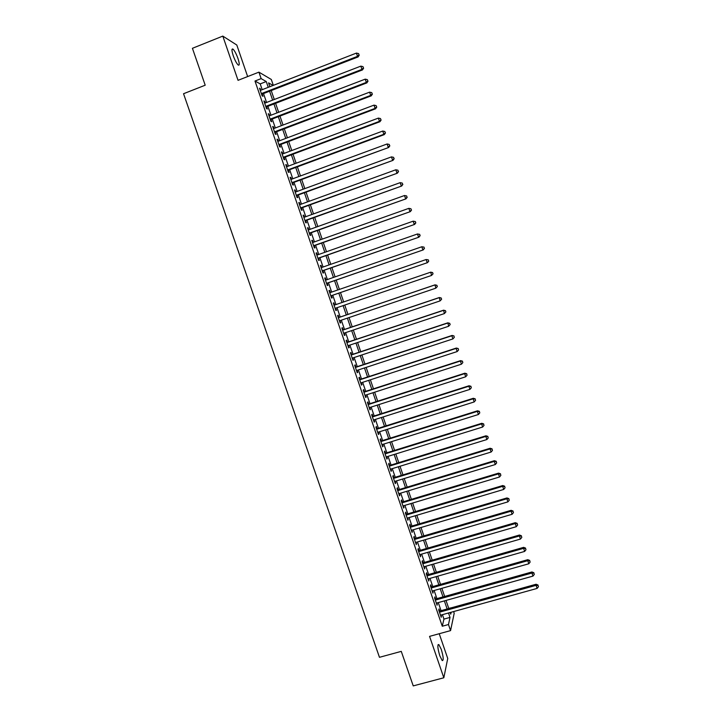 <?xml version="1.0" encoding="UTF-8"?>
<svg xmlns="http://www.w3.org/2000/svg" width="722" height="722" viewBox="0 0 722 722"><rect width="100%" height="100%" fill="white"/><g stroke="black" fill="none" stroke-linecap="round" stroke-linejoin="round"><path stroke-width="1.08" d="M441.259 649.358L438.832 644.547C437.288 644.556 437.613 648.311 439.815 655.802L442.243 660.612C443.786 660.549 443.452 656.803 441.259 649.358M237.971 58.491C236.265 53.807 234.614 50.684 232.998 49.123C231.536 48.401 231.618 50.585 233.224 55.666C234.948 60.377 236.599 63.491 238.197 65.025C239.659 65.729 239.587 63.554 237.971 58.491M448.75 608.402L452.252 607.563M453.624 611.57L454.201 613.267L450.564 630.613L448.47 624.53L450.023 617.409L448.506 612.987M247.646 76.568L236.807 45.035L222.809 36.1L192.422 48.302L205.201 85.205L183.541 93.725L379.465 657.309L401.27 651.37L413.237 685.9L443.822 677.778L447.739 658.473L439.229 633.717M262.194 89.681L260.209 83.896L254.983 81.026L261.138 78.617L258.918 72.146L271.31 79.465L273.331 85.349M439.752 611.038L439.03 608.935L438.741 610.081L441.232 617.319L441.124 615.036M435.619 598.998L434.897 596.886L434.59 597.996L437.081 605.253L436.981 602.96M431.476 586.932L430.754 584.82L430.438 585.894L432.929 593.159L432.83 590.867M427.334 574.856L426.603 572.745L426.278 573.782L428.769 581.057L428.669 578.755M423.182 562.763L422.451 560.651L422.108 561.653L424.608 568.936L424.509 566.626M419.022 550.66L418.291 548.539L417.939 549.505L420.439 556.797L420.339 554.487M414.861 538.531L414.13 536.41L413.76 537.339L416.269 544.641L416.161 542.33M410.692 526.392L409.961 524.262L409.573 525.156L412.091 532.466L411.982 530.156M406.513 514.235L405.782 512.106L405.385 512.963L407.903 520.282L407.795 517.963M402.334 502.061L401.603 499.922L401.197 500.743L403.706 508.071L403.598 505.752M398.147 489.868L397.416 487.729L396.992 488.514L399.51 495.852L399.925 495.048L399.401 493.523M393.959 477.657L393.219 475.518L392.786 476.267L395.313 483.614L395.737 482.847L395.196 481.285M389.754 465.437L389.023 463.298L388.571 464.002L391.098 471.367L391.541 470.636L390.99 469.029M385.557 453.199L384.817 451.051L384.357 451.719L386.893 459.093L387.344 458.398L386.775 456.746M381.342 440.943L380.611 438.795L380.133 439.427L382.669 446.81L383.138 446.151L382.552 444.454M377.128 428.669L376.397 426.512L375.909 427.108L378.445 434.5L378.924 433.886L378.328 432.153M372.913 416.377L372.173 414.22L371.668 414.78L374.213 422.18L374.709 421.603L374.095 419.825M368.68 404.067L367.94 401.91L367.435 402.434L369.971 409.843L370.485 409.302L369.854 407.479M364.457 391.748L363.707 389.591L363.184 390.07L365.729 397.488L366.253 396.983L365.612 395.124M360.215 379.402L359.475 377.245L358.933 377.687L361.487 385.115L362.02 384.655L361.361 382.75M355.973 367.047L355.233 364.881L354.673 365.287L357.228 372.732L357.778 372.299L357.11 370.359M351.722 354.673L350.982 352.507L350.414 352.877L352.968 360.323L353.527 359.935L352.85 357.95M347.472 342.282L346.722 340.116L346.145 340.441L348.708 347.905L349.277 347.553L348.582 345.522M343.212 329.873L342.463 327.707L341.867 327.996L344.43 335.468L345.017 335.152L344.304 333.077M338.943 317.454L338.194 315.279L337.589 315.523L340.152 323.005L340.757 322.734L340.026 320.613M334.665 305.009L333.925 302.834L333.293 303.041L335.874 310.532L336.488 310.298L335.748 308.141M330.378 292.518L329.638 290.37L329.006 290.542L331.578 298.042L332.21 297.852L331.461 295.668M326.082 280.001L325.36 277.889L324.71 278.024L327.283 285.542L327.932 285.38L327.174 283.195M321.777 267.465L321.064 265.398L320.406 265.488L322.987 273.015L323.646 272.898L322.887 270.705M317.472 254.92L316.768 252.88L316.092 252.944L318.682 260.471L319.35 260.389L318.601 258.205M313.149 242.348L312.464 240.354L311.778 240.372L314.368 247.917L315.045 247.872L314.296 245.679M308.835 229.767L308.159 227.809L307.455 227.782L310.045 235.336L310.74 235.336L309.991 233.143M304.503 217.16L303.845 215.237L303.123 215.183L305.722 222.746L306.435 222.782L305.677 220.58M300.172 204.543L299.522 202.656L298.791 202.557L301.39 210.138L302.121 210.21L301.363 208.008M295.83 191.908L295.199 190.057L294.45 189.922L297.058 197.503L297.798 197.62L297.04 195.418M291.489 179.255L290.867 177.441L290.1 177.269L292.708 184.859L293.466 185.012L292.708 182.81M287.13 166.583L286.526 164.815L285.75 164.589L288.358 172.197L289.134 172.396L288.376 170.184M282.78 153.894L282.185 152.161L281.39 151.9L284.008 159.517L284.793 159.752L284.026 157.54M278.412 141.187L277.835 139.49L277.031 139.193L279.649 146.819L280.443 147.098L279.685 144.878M274.044 128.462L273.476 126.81L272.654 126.467L275.281 134.102L276.093 134.418L275.326 132.198M269.667 115.719L269.116 114.103L268.277 113.724L270.903 121.368L271.734 121.729L270.967 119.5M265.29 102.957L264.748 101.378L263.9 100.963L266.526 108.625L267.366 109.013L266.608 106.793M254.983 81.026L442.279 626.236L443.949 619.097L442.433 614.675M441.052 610.677L438.281 602.599M436.918 598.628L434.13 590.497M432.776 586.562L429.969 578.385M428.633 574.486L425.809 566.256M424.482 562.393L421.639 554.108M420.321 550.281L417.46 541.951M416.161 538.152L413.282 529.767M411.991 526.004L409.094 517.575M407.813 513.847L404.898 505.364M403.634 501.664L400.701 493.135M399.447 489.471L396.495 480.888M395.25 477.26L392.29 468.623M391.053 465.04L388.075 456.349M386.857 452.793L383.851 444.057M382.642 440.528L379.628 431.738M378.427 428.254L375.395 419.41M374.213 415.962L371.153 407.064M369.98 403.652L366.911 394.708M365.747 391.324L362.661 382.326M361.514 378.978L358.41 369.926M357.273 366.623L354.141 357.516M353.022 354.24L349.881 345.089M348.762 341.849L345.603 332.643M344.502 329.44L341.325 320.18M340.233 317.012L337.039 307.698M335.965 304.567L332.761 295.217M331.678 292.067L328.474 282.744M327.382 279.549L324.187 270.254M323.077 267.014L319.891 257.745M318.763 254.46L315.595 245.218M314.449 241.888L311.281 232.674M310.126 229.298L306.976 220.12M305.803 216.699L302.653 207.539M301.462 204.073L298.33 194.94M297.13 191.429L293.998 182.332M292.78 178.776L289.666 169.706M288.43 166.096L285.325 157.053M284.071 153.407L280.975 144.391M279.712 140.7L276.625 131.711M275.335 127.965L272.266 119.013M270.967 115.222L267.898 106.296M266.58 102.461L263.521 93.562M260.904 90.178L259.505 88.183L262.14 95.855L262.998 96.288L262.23 94.059M450.564 630.613L429.563 636.371L443.822 677.778M442.279 626.236L448.47 624.53M222.809 36.1L238.043 80.332L258.918 72.146M450.167 612.527L450.736 614.178L451.151 612.256M273.087 85.449L268.584 82.877L269.893 86.685M271.219 90.575L274.279 99.492M275.596 103.327L278.665 112.271M279.965 116.071L283.042 125.041M284.324 128.787L287.41 137.794M288.683 141.494L291.778 150.519M293.024 154.174L296.137 163.235M297.374 166.845L300.487 175.933M301.706 179.498L304.828 188.613M306.038 192.124L309.169 201.276M310.361 204.741L313.51 213.911M314.684 217.34L317.833 226.546M318.998 229.921L322.156 239.153M323.303 242.484L326.479 251.743M327.608 255.028L330.784 264.315M331.903 267.564L335.089 276.869M336.19 280.073L339.394 289.414M340.477 292.563L343.681 301.931M344.755 305.063L347.959 314.395M349.042 317.563L352.219 326.84M353.32 330.044L356.488 339.268M357.598 342.517L360.738 351.686M361.866 354.962L364.989 364.087M366.126 367.399L369.231 376.46M370.386 379.817L373.473 388.824M374.637 392.208L377.705 401.17M378.879 404.591L381.929 413.498M383.12 416.955L386.153 425.818M387.353 429.31L390.367 438.11M391.577 441.638L394.582 450.393M395.8 453.948L398.788 462.658M400.015 466.25L402.984 474.905M404.23 478.533L407.172 487.133M408.435 490.798L411.359 499.344M412.632 503.044L415.547 511.537M416.829 515.273L419.717 523.721M421.016 527.493L423.886 535.886M425.195 539.686L428.056 548.034M429.373 551.87L432.216 560.164M433.543 564.035L436.368 572.275M437.703 576.183L440.51 584.378M441.864 588.313L444.653 596.462M446.015 600.433L448.795 608.52M268.241 87.326L266.256 81.541L261.138 78.617M447.135 608.989L444.364 600.894M443.001 596.923L440.212 588.782M438.859 584.847L436.052 576.652M434.707 572.754L431.882 564.514M430.556 560.642L427.713 552.348M426.395 548.512L423.534 540.173M422.235 536.374L419.356 527.981M418.065 524.208L415.168 515.77M413.887 512.033L410.971 503.541M409.708 499.841L406.775 491.294M405.52 487.63L402.569 479.038M401.324 475.41L398.363 466.755M397.127 463.163L394.149 454.463M392.921 450.907L389.925 442.153M388.716 438.633L385.701 429.825M384.501 426.341L381.46 417.487M380.277 414.031L377.227 405.123M376.054 401.703L372.976 392.741M371.821 389.366L368.725 380.35M367.579 377.001L364.475 367.94M363.337 364.628L360.215 355.513M359.087 352.237L355.946 343.067M354.836 339.827L351.668 330.604M350.567 327.4L347.39 318.122M346.298 314.954L343.103 305.623M342.029 302.491L338.817 293.132M337.743 289.982L334.539 280.641M333.438 277.447L330.252 268.142M329.133 264.893L325.956 255.615M324.828 252.321L321.651 243.07M320.505 239.74L317.346 230.508M316.182 227.132L313.032 217.936M311.859 214.506L308.709 205.346M307.527 201.871L304.386 192.729M303.186 189.218L300.054 180.103M298.836 176.538L295.722 167.459M294.486 163.849L291.381 154.797M290.127 151.142L287.031 142.117M285.759 138.416L282.672 129.418M281.39 125.664L278.313 116.702M277.013 112.903L273.945 103.968M272.627 100.123L269.577 91.216M260.209 83.896L266.256 81.541M443.949 619.097L450.023 617.409M259.749 88.887L260.371 88.644M264.126 101.621L264.748 101.378M268.494 114.338L269.116 114.103M272.853 127.045L273.476 126.81M277.212 139.725L277.835 139.49M281.562 152.396L282.185 152.161M285.903 165.04L286.526 164.815M290.244 177.675L290.867 177.441M294.576 190.292L295.199 190.057M298.899 202.882L299.522 202.656M303.222 215.463L303.845 215.237M307.536 228.026L308.159 227.809M311.841 240.57L312.464 240.354M316.146 253.106L316.768 252.88M320.442 265.615L321.064 265.398M324.738 278.105L325.36 277.889M329.015 290.587L329.638 290.37M333.293 303.041L333.925 302.834M335.865 310.514L336.488 310.298M340.134 322.942L340.757 322.734M344.394 335.36L345.017 335.152M348.654 347.76L349.277 347.553M352.905 360.143L353.527 359.935M357.155 372.507L357.778 372.299M361.397 384.853L362.02 384.655M365.63 397.19L366.253 396.983M369.854 409.5L370.485 409.302M374.077 421.801L374.709 421.603M378.301 434.084L378.924 433.886M382.507 446.349L383.138 446.151M386.721 458.596L387.344 458.398M390.918 470.825L391.541 470.636M395.115 483.036L395.737 482.847M399.302 495.238L399.925 495.048M403.49 507.422L404.112 507.232M407.668 519.587L408.291 519.398M411.838 531.735L412.461 531.554M416.007 543.865L416.63 543.684M420.168 555.985L420.791 555.805M424.319 568.088L424.942 567.907M428.471 580.172L429.094 579.992M432.613 592.239L433.236 592.058M436.756 604.287L437.379 604.115M440.889 616.326L441.512 616.155M261.608 94.302L358.103 56.921L357.534 56.352L261.373 93.616M359.014 54.908L358.581 53.599L359.014 54.908L357.534 56.352L356.433 53.085L260.281 90.421M358.103 56.921L359.24 55.134M358.581 53.599L356.433 53.085M265.985 107.027L362.48 69.917L361.939 69.384L265.759 106.387M363.419 67.931L362.976 66.632L363.419 67.931L361.939 69.384L360.838 66.126L264.667 103.201M362.48 69.917L363.635 68.148M362.976 66.632L360.838 66.126M270.344 119.744L366.866 82.886L366.325 82.398L270.145 119.139M367.805 80.945L367.363 79.646L367.805 80.945L366.325 82.398L365.233 79.149L269.044 115.953M366.866 82.886L368.012 81.144M367.363 79.646L365.233 79.149M274.703 132.433L371.234 95.846L370.711 95.394L274.513 131.873M372.191 93.932L371.749 92.633L372.191 93.932L370.711 95.394L369.619 92.154L273.421 128.696M371.234 95.846L372.399 94.113M371.749 92.633L369.619 92.154M279.062 145.113L375.602 108.778L375.097 108.381L278.882 144.599M376.568 106.91L376.126 105.611L376.568 106.91L375.097 108.381L374.005 105.132L277.789 141.422M375.602 108.778L376.767 107.073M376.126 105.611L374.005 105.132M283.403 157.775L379.962 121.702L379.474 121.341L283.241 157.297M380.936 119.861L380.503 118.57L380.936 119.861L379.474 121.341L378.373 118.101L282.158 154.12M379.962 121.702L381.135 120.005M380.503 118.57L378.373 118.101M287.753 170.41L384.321 134.599L383.842 134.283L287.6 169.977M385.304 132.803L384.862 131.503L385.304 132.803L383.842 134.283L382.75 131.052L286.508 166.809M384.321 134.599L385.494 132.929M384.862 131.503L382.75 131.052M292.085 183.036L388.662 147.487L291.95 182.648M389.663 145.718L389.221 144.427L389.663 145.718L388.201 147.207L387.109 143.976L290.867 179.48M388.662 147.487L389.844 145.826M389.221 144.427L387.109 143.976M296.417 195.644L393.012 160.347L296.291 195.292M394.013 158.614L393.58 157.324L394.013 158.614L392.56 160.113L391.468 156.891L295.208 192.133M393.012 160.347L394.194 158.714M393.58 157.324L391.468 156.891M300.74 208.234L397.344 173.199L300.632 207.927M398.363 171.502L397.921 170.212L398.363 171.502L396.91 173L395.818 169.778L299.549 204.768M397.344 173.199L398.535 171.583M397.921 170.212L395.818 169.778M305.054 220.806L401.676 186.023L304.964 220.535M402.705 184.363L402.262 183.081L402.705 184.363L401.252 185.87L400.168 182.657L303.881 217.385M401.676 186.023L402.867 184.426M402.262 183.081L400.168 182.657M309.368 233.359L405.999 198.839L309.287 233.134M407.037 197.205L406.603 195.924L407.037 197.205L405.593 198.721L404.51 195.518L308.213 229.984M405.999 198.839L407.199 197.259M406.603 195.924L404.51 195.518M313.673 245.904L410.313 211.636L313.61 245.715M411.359 210.039L410.926 208.757L411.359 210.039L409.925 211.564L408.842 208.351L312.527 242.574M410.313 211.636L411.522 210.066M410.926 208.757L408.842 208.351M317.969 258.422L414.627 224.407L317.924 258.277M415.682 222.845L414.248 224.38L413.164 221.176L415.403 221.582L415.682 222.845L415.403 221.582M316.85 255.137L413.164 221.176L415.249 221.564M414.627 224.407L415.836 222.863M322.265 270.921L418.931 237.168L322.229 270.822M420.005 235.643L418.57 237.177L417.487 233.973L419.717 234.361L420.005 235.643L419.717 234.361M321.155 267.691L417.487 233.973L419.572 234.361M418.931 237.168L420.15 235.634M326.552 283.412L423.236 249.902L326.534 283.349M424.31 248.413L422.884 249.956L421.801 246.762L424.022 247.123L424.31 248.413L424.022 247.123M325.46 280.217L421.801 246.762L423.877 247.141M423.236 249.902L424.455 248.395M330.838 295.885L427.532 262.627L330.829 295.858M428.615 261.165L427.189 262.718L426.115 259.532L428.317 259.866L428.615 261.165L428.317 259.866M329.755 292.735L426.115 259.532L428.182 259.893M427.532 262.627L428.751 261.138M433.047 273.855L432.613 272.582L433.047 273.855L431.494 275.461L335.116 308.348M432.911 273.909L431.494 275.461L430.745 272.158L334.042 305.225L430.42 272.275L432.487 272.636M432.613 272.582L430.745 272.158M437.333 286.562L436.9 285.289L437.333 286.562L435.79 288.195L339.403 320.83M437.207 286.625L435.79 288.195L435.032 284.847L338.32 317.662M338.338 317.707L434.716 285.01L436.774 285.361M436.9 285.289L435.032 284.847M441.611 299.251L441.178 297.978L441.611 299.251L440.077 300.903L343.681 333.284M441.494 299.332L440.077 300.903L439.31 297.527L342.58 330.089M342.616 330.171L439.003 297.726L441.061 298.06M441.178 297.978L439.31 297.527M445.889 311.922L445.456 310.65L445.889 311.922L444.364 313.592L347.959 345.73M445.772 312.021L444.364 313.592L443.579 310.18L346.849 342.49M346.885 342.616L443.29 310.424L445.348 310.749M445.456 310.65L443.579 310.18M450.158 324.575L449.725 323.312L450.158 324.575L448.642 326.272L352.228 358.148M450.05 324.683L448.642 326.272L447.848 322.824L351.1 354.881M351.154 355.043L447.568 323.104L449.625 323.42M449.725 323.312L447.848 322.824M355.423 367.462L451.846 335.757L452.911 338.925L356.488 370.557M355.35 367.254L452.107 335.441L453.894 336.073L454.318 337.336L453.894 336.073M453.994 335.947L452.107 335.441M452.911 338.925L454.318 337.336M359.673 379.853L456.114 348.401L457.179 351.56L360.738 382.949M359.592 379.61L456.358 348.049L458.154 348.708L458.578 349.971L458.154 348.708M458.253 348.564L456.358 348.049M457.179 351.56L458.578 349.971M363.924 392.236L460.374 361.027L461.439 364.186L364.989 395.322M363.825 391.947L460.609 360.63L460.374 361.027L462.414 361.325L462.838 362.588L462.414 361.325M462.504 361.162L460.609 360.63M461.439 364.186L462.838 362.588M368.175 404.591L464.634 373.644L465.69 376.785L369.231 407.686M368.058 404.266L464.851 373.202L464.634 373.644L466.665 373.924L467.089 375.178L466.665 373.924M466.746 373.743L464.851 373.202M465.69 376.785L467.089 375.178M372.417 416.937L468.876 386.234L469.941 389.375L373.473 420.023M372.29 416.576L469.083 385.756L468.876 386.234L470.906 386.505L471.331 387.759L470.906 386.505M470.988 386.315L469.083 385.756M469.941 389.375L471.331 387.759M376.649 429.265L473.127 398.806L474.183 401.946L377.705 432.343M376.505 428.859L473.316 398.291L473.127 398.806L475.148 399.067L475.572 400.322L475.148 399.067M475.22 398.86L473.316 398.291M474.183 401.946L475.572 400.322M380.873 441.575L477.359 411.359L478.424 414.5L381.929 444.653M380.72 441.133L477.54 410.8L477.359 411.359L479.381 411.621L479.805 412.867L479.381 411.621M479.453 411.396L477.54 410.8M478.424 414.5L479.805 412.867M385.097 453.876L481.592 423.895L482.648 427.027L386.153 456.945M384.934 453.389L481.754 423.309L481.592 423.895L483.605 424.148L484.029 425.402L483.605 424.148M483.668 423.904L481.754 423.309M482.648 427.027L484.029 425.402M389.311 466.15L485.816 436.422L486.872 439.545L390.367 469.219M389.131 465.627L485.969 435.79L485.816 436.422L487.828 436.657L488.252 437.911L487.828 436.657M487.892 436.404L485.969 435.79M486.872 439.545L488.252 437.911M393.526 478.415L490.039 448.922L491.095 452.044L394.573 481.475M393.328 477.847L490.175 448.254L490.039 448.922L492.043 449.156L492.467 450.402L492.043 449.156M492.097 448.885L490.175 448.254M491.095 452.044L492.467 450.402M397.732 490.653L494.254 461.412L495.31 464.535L398.779 493.713M397.524 490.058L494.38 460.699L494.254 461.412L496.258 461.638L496.682 462.883L496.258 461.638M496.303 461.349L494.38 460.699M495.31 464.535L496.682 462.883M401.928 502.882L498.469 473.885L499.516 476.998L402.975 505.942M401.712 502.241L498.577 473.136L498.469 473.885L500.463 474.092L500.878 475.338L500.463 474.092M500.508 473.794L498.577 473.136M499.516 476.998L500.878 475.338M406.125 515.093L502.665 486.33L503.721 489.444L407.172 518.143M405.89 514.416L502.765 485.545L502.665 486.33L504.66 486.538L505.084 487.783L504.66 486.538M504.696 486.222L502.765 485.545M503.721 489.444L505.084 487.783M410.313 527.286L506.862 498.767L507.909 501.871L411.359 530.336M410.06 526.573L506.952 497.945L506.862 498.767L508.857 498.965L509.272 500.211L508.857 498.965M508.884 498.631L506.952 497.945M507.909 501.871L509.272 500.211M414.491 539.469L511.059 511.185L512.106 514.29L415.538 542.511M414.229 538.711L511.131 510.319L511.059 511.185L513.044 511.375L513.459 512.611L513.044 511.375M513.071 511.032L511.131 510.319M512.106 514.29L513.459 512.611M418.67 551.626L515.246 523.585L516.284 526.69L419.708 554.667M418.399 550.841L515.3 522.683L515.246 523.585L517.223 523.766L517.638 525.002L517.223 523.766M517.241 523.405L515.3 522.683M516.284 526.69L517.638 525.002M422.839 563.774L519.425 535.977L520.463 539.063L423.877 566.806M422.55 562.943L519.47 535.029L519.425 535.977L521.401 536.139L521.816 537.376L521.401 536.139M521.41 535.769L519.47 535.029M520.463 539.063L521.816 537.376M427.009 575.903L523.594 548.341L524.641 551.428L428.047 578.936M426.702 575.037L523.63 547.357L523.594 548.341L525.571 548.503L525.986 549.74L525.571 548.503M525.58 548.106L523.63 547.357M524.641 551.428L525.986 549.74M431.16 588.015L527.764 560.687L528.802 563.774L432.207 591.038M430.853 587.112L527.782 559.676L527.764 560.687L529.731 560.841L530.147 562.077L529.731 560.841M529.74 560.434L527.782 559.676M528.802 563.774L530.147 562.077M435.321 600.108L531.924 573.024L532.971 576.102L436.359 603.132M434.996 599.17L531.933 571.968L531.924 573.024L533.892 573.169L534.307 574.396L533.892 573.169M533.892 572.745L531.933 571.968M532.971 576.102L534.307 574.396M439.463 612.193L536.085 585.343L537.123 588.412L440.501 615.207M439.129 611.209L536.076 584.251L536.085 585.343L538.043 585.479L538.459 586.706L538.043 585.479M538.043 585.037L536.076 584.251M537.123 588.412L538.459 586.706M438.832 644.547L438.001 644.773M232.998 49.123L231.979 49.529"/></g></svg>
